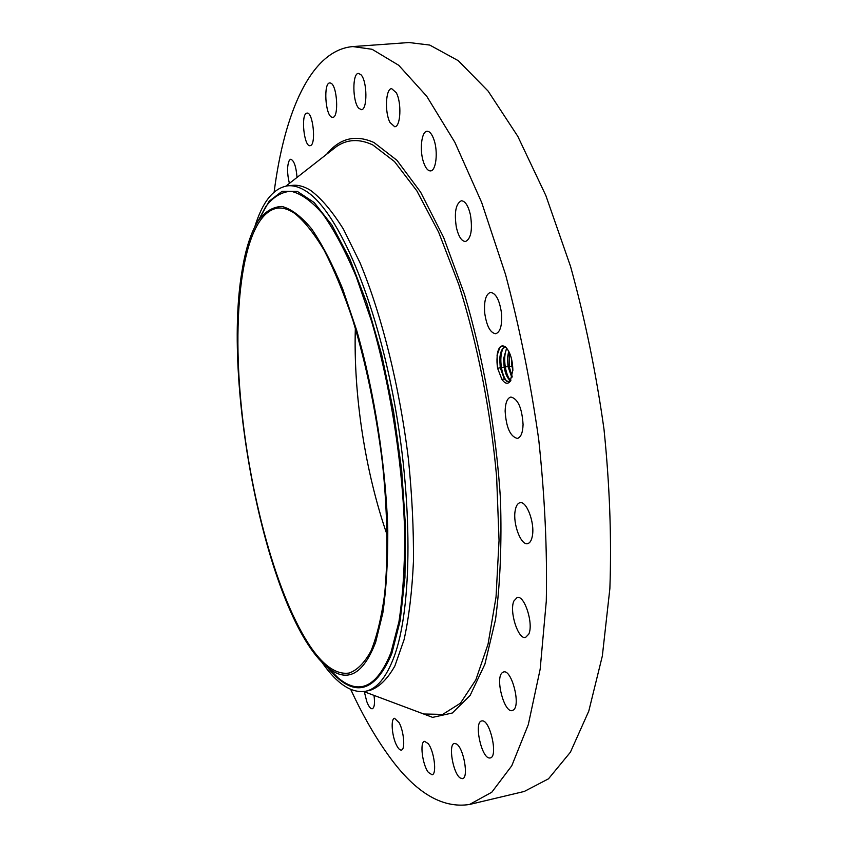<?xml version="1.0" encoding="UTF-8"?>
<svg xmlns="http://www.w3.org/2000/svg" width="848" height="848" viewBox="0 0 848 848"><rect width="100%" height="100%" fill="white"/><g stroke="black" fill="none" stroke-linecap="round" stroke-linejoin="round"><path stroke-width="1.27" d="M274.137 192.04C284.419 112.01 311.078 50.032 352.863 46.576L372.081 49.279L398.708 65.275L426.703 96.216L454.846 142.273L481.675 202.492L505.578 274.635C519.612 327.604 530.668 382.639 538.745 439.73C544.798 496.504 547.32 550.299 546.292 601.115L540.165 669.189L528.304 724.616L511.768 765.786L491.787 792.233L469.527 804.476C441.267 808.854 413.591 791.576 386.518 752.642C373.788 734.591 361.852 713.518 350.701 689.413M352.863 46.576L409.001 42.527L429.756 45.071L458.302 60.696L488.098 91.075L517.799 136.337L545.858 195.559L570.587 266.558C584.961 318.71 596.091 372.919 603.988 429.205C609.712 485.204 611.673 538.332 609.871 588.576L602.334 656.013L588.788 711.101L570.407 752.197L548.476 778.835L524.287 791.449L469.527 804.476M387.186 535.12C365.297 472.442 353.319 394.585 355.344 328.218M506.733 381.261C504.306 378.335 502.557 373.841 501.465 367.767L500.288 367.576L499.79 359.181L502.684 348.74L505.376 346.927C502.08 347.903 500.203 351.984 499.737 359.192L500.267 367.735L497.596 368.318L497.087 355.323C498.348 347.108 501.094 344.267 505.334 346.821C510.019 351.443 512.531 359.213 512.86 370.12L510.21 381.377C507.698 384.409 504.931 383.72 501.899 379.342L504.359 379.077L508.058 381.685L510.952 380.148M499.578 348.062C496.992 353.001 496.324 359.753 497.596 368.318L501.899 379.342M289.38 183.401C286.974 173.236 286.984 165.487 289.401 160.155L290.726 159.254C294.002 160.389 296.111 166.452 297.033 177.412M310.347 145.633L310.05 145.697C304.103 147.033 300.669 114.65 306.626 113.187L307.029 113.102C313.029 111.724 316.378 144.732 310.347 145.633M331.695 117.141C325.219 114.893 323.374 82.659 329.787 82.934L330.678 83.093C337.228 84.97 339.115 117.798 332.692 117.342L331.695 117.141M358.662 108.173C352.439 101.559 352.206 73.076 358.46 73.394L361.015 74.783C367.364 81.196 367.555 110.166 361.333 109.678L358.662 108.173M390.006 122.494C384.547 112.498 385.66 88.415 391.67 88.648L396.27 92.718C401.857 102.714 400.659 127.094 394.702 126.734L390.006 122.494M423.587 162.381C419.357 150.425 421.435 131.239 427.085 131.27C429.671 131.228 431.95 134.026 433.943 139.644C438.268 151.728 436.073 171.031 430.519 170.904C427.88 170.925 425.569 168.084 423.587 162.381M456.351 227.306C454.125 212.488 455.779 203.647 461.333 200.775C465.192 200.944 468.234 205.672 470.449 214.926C472.665 229.872 471.022 238.733 465.51 241.521C461.588 241.32 458.535 236.581 456.351 227.306M484.696 312.954C483.89 300.998 485.819 294.15 490.494 292.39C495.889 293.122 499.567 300.075 501.507 313.251C502.27 325.229 500.352 332.066 495.73 333.741C490.292 332.978 486.614 326.045 484.696 312.954M505.132 411.079C505.387 402.715 507.305 398.041 510.888 397.023C517.958 398.814 522.018 407.994 523.068 424.551C522.76 432.83 520.852 437.451 517.344 438.416C510.252 436.593 506.182 427.477 505.132 411.079M515.149 510.803C515.955 505.98 517.577 503.288 520.004 502.726C526.576 500.712 534.918 522.771 532.385 535.798C531.548 540.473 529.958 543.091 527.594 543.632C520.926 545.54 512.764 523.778 515.149 510.803M513.877 601.009L517.195 597.48C524.53 594.936 533.763 623.916 528.77 634.134L525.559 637.442C518.139 639.827 509.107 611.387 513.877 601.009M502.143 672.782L503.617 671.955C511.503 669.093 520.926 704.624 513.591 709.871L512.277 710.571C504.316 713.232 495.062 678.442 502.143 672.782M482.12 720.906C490.133 719.56 498.391 757.105 490.229 757.942L489.646 757.995C481.494 758.61 473.629 721.807 481.696 720.959L482.12 720.906M456.531 743.993C463.729 747.989 468.933 778.167 462.499 778.644L460.22 777.987C452.991 773.493 448.03 743.972 454.411 743.431L456.531 743.993M428.113 743.548C434.155 750.777 437.144 774.457 432.056 774.765L428.388 772.401C422.378 764.907 419.527 741.724 424.572 741.343L428.113 743.548M399.185 722.782C403.966 731.58 405.408 749.812 401.369 750.056C399.917 750.268 398.348 748.71 396.631 745.392C391.903 736.499 390.504 718.595 394.543 718.288L399.185 722.782M374.01 695.392C375.007 703.257 374.434 707.72 372.261 708.769C370.502 708.896 368.657 706.479 366.76 701.508L364.322 691.756M311.523 648.254C277.105 598.752 248.74 493.26 240.387 396.323C232.002 299.694 244.913 213.071 277.635 208.12C282.935 207.548 288.596 209.286 294.595 213.325C304.188 221.021 314.025 233.317 324.095 250.202C334.133 269.643 343.716 292.931 352.821 320.056C366.124 363.972 375.971 411.354 382.363 462.213C387.589 511.704 388.267 557.677 384.579 594.808C381.388 617.779 376.862 636.498 371 650.967C364.523 662.818 357.262 670.164 349.196 673.026C337.038 674.881 324.477 666.623 311.523 648.254M506.055 347.457L505.747 347.203C503.426 345.507 501.422 345.73 499.726 347.86L497.087 355.323M375.685 642.137L382.872 612.765C386.285 588.894 387.918 561.44 387.78 530.403C385.946 466.135 374.403 391.882 356.69 330.402L342.486 288.373C332.31 263.813 321.964 243.895 311.449 228.631C301.082 216.272 291.246 208.884 281.96 206.456C273.151 206.753 265.329 211.364 258.492 220.289C250.987 232.098 245.475 249.174 241.945 271.53C221.879 389.656 268.583 618.998 327.286 667.185C346.917 683.371 363.05 675.019 375.685 642.137M500.267 367.735L504.359 379.077M500.288 367.576L504.942 379.745M254.824 226.681C262.551 201.686 273.501 188.065 287.695 185.829L292.549 185.352C298.189 184.769 304.178 186.422 310.516 190.323C321.201 198.241 332.172 211.194 343.429 229.172L359.987 262.689C381.6 314.417 399.631 386.677 408.45 459.393C412.064 495.444 413.729 529.491 413.442 561.556C412.043 591.713 408.906 617.789 404.04 639.795L394.839 666.03C387.494 678.994 379.31 687.071 370.269 690.272L365.488 691.268C351.56 693.388 337.271 684.06 322.643 663.295L321.869 662.193M287.695 185.829C293.281 185.256 299.217 186.92 305.513 190.832C335.649 208.884 372.696 289.825 392.953 394.85C413.273 499.801 412.34 608.557 393.917 657.253C386.147 677.722 376.671 689.053 365.488 691.268M510.528 380.646C507.57 378.717 505.44 374.233 504.136 367.173L503.617 358.64L506.627 348.072M508.673 351.104L507.486 358.089L508.005 366.612L504.168 367.014C505.355 373.682 507.327 378.123 510.061 380.317L510.549 380.614C508.153 377.689 506.415 373.215 505.334 367.205C504.168 359.541 504.624 353.203 506.722 348.178M504.168 367.014L503.67 358.63L506.659 348.093M512.181 376.512L509.203 366.643L508.037 366.453L511.916 377.561M508.037 366.453L507.539 358.079L508.705 351.167M508.005 366.612L511.906 377.625M512.86 370.459L511.333 358.057M512.711 366.039L511.895 365.901L512.86 370.29M511.895 365.901L511.376 358.227M511.863 366.06L509.203 366.643L509.192 352.132M504.136 367.173L501.465 367.767C500.267 359.828 500.786 353.351 503.023 348.337M326.628 154.272C339.709 138.192 355.503 134.281 373.989 142.538L396.949 160.304L420.597 192.114L443.589 237.355L464.428 294.203C483.318 357.602 496.069 429.883 500.468 498.974C501.857 543.791 500.203 584.06 495.486 619.782L484.886 664.217L470.11 695.455L452.313 713.009L432.628 717.376L412.117 709.659M331.854 150.181L336.349 146.662C347.129 139.167 359.287 138.595 372.813 144.944L394.49 161.555L416.845 190.842L438.713 232.363L458.832 284.642C477.329 343.111 490.653 410.644 496.642 477.042L499.048 540.377L496.038 597.013L488.056 644.109L475.866 679.799L460.422 703.225L442.698 714.398L423.682 713.995L418.361 711.991M327.286 667.185L338.278 677.997C359.414 695.561 376.968 687.124 390.939 652.684L398.942 621.743C402.789 596.483 404.719 567.354 404.719 534.346C403.044 465.965 390.716 386.741 371.615 321.403L356.277 276.83C345.284 250.86 334.112 229.893 322.759 213.94C311.566 201.093 300.966 193.535 290.97 191.256C281.483 191.871 273.067 197.001 265.721 206.668L259.626 218.159M327.434 667.312C353.054 698.572 374.509 694.003 391.797 653.607L400.203 620.556L404.941 577.509L405.492 526.354L401.655 469.856L393.546 411.375L381.642 354.517L366.728 302.736L349.811 258.916L331.95 225.133L314.152 202.524L297.309 191.383L282.13 191.277L269.113 201.273L258.598 220.12M510.92 380.211L510.21 381.377M363.771 691.555L418.329 711.981M285.956 186.083L336.349 146.662M259.615 218.169L258.492 220.289M338.278 677.997L328.134 667.864"/></g></svg>
